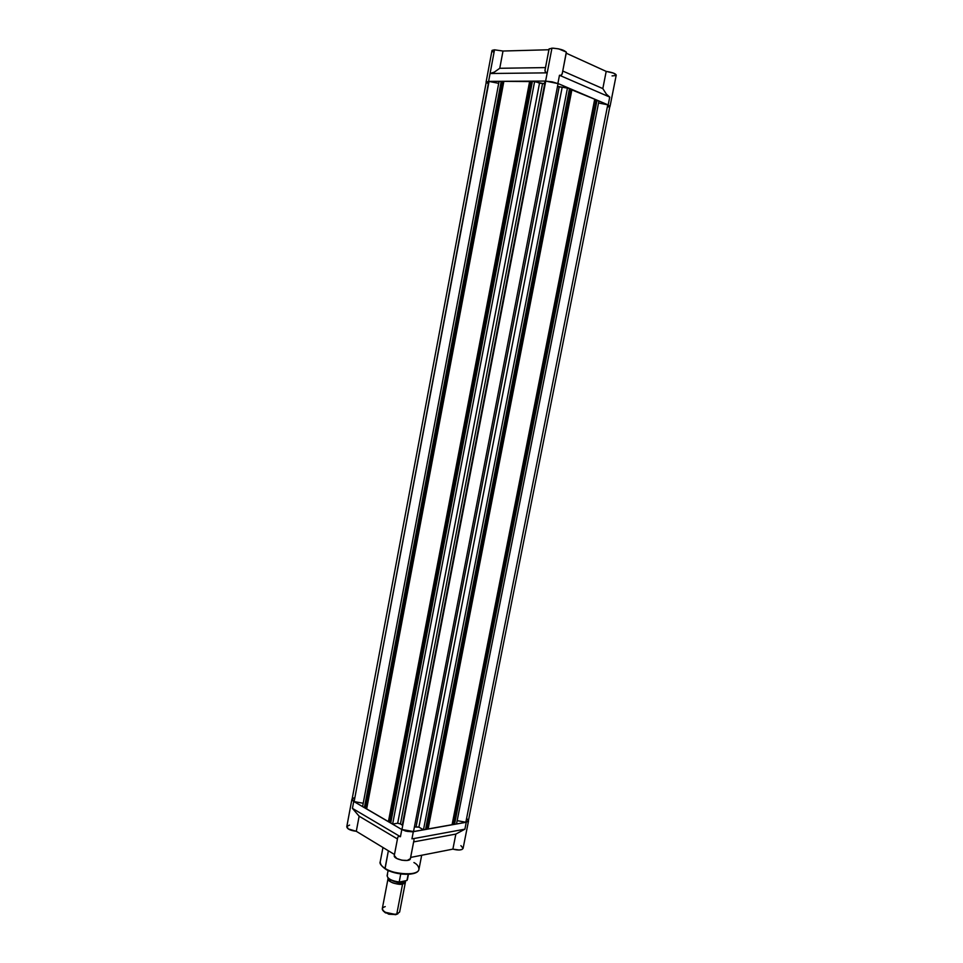 <?xml version="1.0" encoding="UTF-8"?>
<svg xmlns="http://www.w3.org/2000/svg" width="963" height="963" viewBox="0 0 963 963"><rect width="100%" height="100%" fill="white"/><g stroke="black" fill="none" stroke-linecap="round" stroke-linejoin="round"><path stroke-width="1.44" d="M545.058 69.769L545.299 72.056L547.201 72.851L490.071 73.513L547.201 72.851L545.624 81.061L488.602 81.398L486.207 82.433L488.602 81.398L494.513 49.823L492.153 50.341L494.513 49.823L490.071 73.513L494.368 72.093L499.761 68.289L503.011 51.027L548.898 49.751L503.011 51.027L494.513 49.823L503.011 51.027L499.761 68.289L494.368 72.093L490.071 73.513L488.602 81.398L545.624 81.061L557.89 83.48L559.479 75.27L560.875 75.487L562.151 74.067L566.364 52.423C564.547 50.064 559.744 48.644 551.943 48.162L549.03 49.089L544.95 70.672L545.756 72.502L547.201 72.851L551.943 48.162L545.624 81.061L557.89 83.48L608.183 104.931L609.796 106.688L608.183 104.931L557.89 83.48L559.479 75.27L609.735 97.082L608.183 104.931L609.735 97.082L559.479 75.27L561.417 75.234L562.332 73.164M566.22 53.194L606.196 71.394L602.814 88.596L562.765 71.033L602.814 88.596L606.389 94.157L609.735 97.082L606.389 94.157L602.814 88.596L606.196 71.394L566.22 53.194M610.036 106.387L616.236 75.078C615.646 73.597 612.299 72.369 606.196 71.394L613.527 73.116L616.236 75.09M545.479 67.591L499.761 68.289L545.479 67.591M562.272 73.609L566.316 52.074L558.684 48.872L553.111 48.162L549.127 48.86L545.034 69.914M491.973 50.678L493.297 52.002M612.071 75.908L615.754 75.547M413.524 831.538L558.059 83.612L545.744 81.109L401.944 829.516L413.524 831.538L558.059 83.612L552.136 81.831L545.407 81.121L401.944 829.516L407.686 831.466L413.524 831.538M354.143 801.589L489.048 81.446L354.143 801.589L363.22 803.262L354.143 801.589L489.048 81.446L498.702 83.348L489.048 81.446L486.267 82.096L488.723 81.446L354.143 801.589M598.541 102.993L607.761 104.811L609.868 106.363L607.761 104.811L465.839 822.258L468.379 820.825L465.839 822.258L457.16 820.645L465.839 822.258L607.761 104.811L598.541 102.993M609.82 106.46L607.773 107.025M487.796 83.42L486.267 82.18M499.075 81.386L502.072 81.723L365.302 807.463L364.423 807.596L365.302 807.463L502.072 81.723L501.217 81.373L364.423 807.596L362.606 806.537L364.423 807.596L501.217 81.373L499.075 81.386L362.606 806.537L499.075 81.386M502.048 81.819L503.673 82.373L366.975 807.211L365.338 807.283L366.734 807.078L503.384 82.373L502.048 81.819M503.866 81.349L530.517 81.554L389.293 821.463L388.414 821.62L389.293 821.463L530.517 81.554L529.674 81.205L388.414 821.62L366.65 808.908L388.414 821.62L529.674 81.205L503.866 81.349L366.65 808.908L503.866 81.349M530.493 81.674L532.226 82.228L391.062 821.246L389.329 821.283L390.713 821.054L531.817 82.228L530.493 81.674M532.419 81.193L544.047 83.781L545.407 81.121L401.944 829.516L545.407 81.121L402.269 825.159L400.452 823.955L402.269 825.159L544.721 83.576L539.509 83.203L397.683 823.221L400.452 823.955L542.518 83.661L400.452 823.955L397.683 823.221L392.627 824.075L397.683 823.221L539.509 83.203L534.682 81.169L392.627 824.075L390.725 822.968L392.627 824.075L534.682 81.169L532.419 81.193L390.725 822.968L532.419 81.193M557.517 86.369L569.53 88.5L425.574 829.408L423.479 829.781L425.574 829.408L569.53 88.5L567.532 87.645L423.479 829.781L418.893 827.145L423.479 829.781L567.532 87.645L559.154 86.935L416.064 826.844L418.893 827.145L562.091 87.657L418.893 827.145L414.415 826.952L416.064 826.844L559.154 86.935L557.517 86.369M569.314 89.571L570.987 89.643L569.47 89.643L426.079 827.59L427.355 828.312L425.923 827.614L569.314 89.571M570.999 89.535L594.713 99.237L452.08 824.701L428.126 828.95L452.08 824.701L594.713 99.237L571.95 89.535L428.126 828.95L427.319 828.493L428.126 828.95L571.95 89.535L570.999 89.535L427.319 828.493L570.999 89.535M594.508 100.296L596.073 100.333L594.556 100.321L452.478 822.932L453.766 823.654L452.429 822.944L594.508 100.296M596.097 100.224L598.926 101.043L456.522 823.919L454.536 824.268L456.522 823.919L598.926 101.043L597.048 100.236L454.536 824.268L453.729 823.822L454.536 824.268L597.048 100.236L596.097 100.224L453.729 823.822L596.097 100.224M468.391 820.657L466.947 818.767M354.011 797.858L352.133 799.073M352.097 799.194L353.866 801.433L352.097 799.206L486.267 82.096M413.921 862.547C417.099 864.196 418.773 866.435 418.953 869.264C417.918 877.498 387.981 872.755 384.995 868.361L385.369 868.879C388.27 871.924 408.408 877.209 416.281 872.261M384.995 868.361C395.36 875.283 418.556 875.836 418.953 869.264C418.267 876.378 395.396 875.668 385.056 868.758L388.366 850.774L384.995 868.361C381.962 866.712 380.373 864.521 380.229 861.813C379.904 863.931 381.492 866.11 384.995 868.361M351.928 799.182L346.776 826.748C347.246 829.047 350.412 830.563 356.298 831.298L359.139 816.203L352.434 808.378L353.734 801.445L352.193 798.652L352.265 800.253L353.734 801.445L401.812 829.54L400.439 836.727L398.598 836.257L397.755 837.377L394.324 855.337M349.581 825.086L346.933 826.35L348.209 828.902L356.298 831.298L394.469 854.482L356.298 831.298L359.139 816.203L397.454 838.954L359.139 816.203L352.434 808.378L353.734 801.445L401.812 829.54L400.439 836.727L352.434 808.378L400.439 836.727L398.598 836.257L397.731 837.485M413.332 831.671L401.812 829.54L405.868 831.141L412.056 831.815L466.261 822.27L464.888 829.179L455.86 834.078L452.887 849.125L410.659 857.419L452.887 849.125C458.484 850.522 461.891 850.257 463.095 848.343L468.536 820.873L466.261 822.27L413.332 831.671L411.947 838.857L413.332 831.671M412.694 838.773L464.888 829.179L412.694 838.773M410.443 858.31L414.03 839.868L410.419 858.635C410.057 862.716 393.085 859.441 394.276 855.517L396.756 858.49L401.92 860.224L407.289 860.441L410.419 858.611M468.536 820.873L466.261 822.27L464.888 829.179L455.86 834.078L413.657 841.891L455.86 834.078L452.887 849.125L459.182 850.016L461.951 849.498L463.095 848.343M463.107 848.295L460.892 845.646M386.669 869.637L394.77 872.755L402.185 874.115L410.707 874.067L415.643 872.634M381.685 865.701L384.213 868.108M385.26 868.891L385.056 868.758C380.915 865.52 379.302 863.197 380.229 861.813L382.961 847.488M405.315 880.989C405.519 882.71 404.604 883.697 402.594 883.95L402.173 882.301L404.436 881.181L402.173 882.301L402.594 883.95C400.488 885.719 385.573 881.687 388.221 878.172L388.041 878.641C389.714 882.577 394.565 884.347 402.594 883.95L396.756 914.14L399.633 912.045L405.447 882L402.594 883.95L396.756 914.14L396.046 914.573L397.912 913.767L396.046 914.573L384.995 912.238C381.312 909.734 381.396 907.856 385.224 906.604M390.448 879.761C395.372 882.289 399.284 883.131 402.173 882.301C399.284 883.131 395.372 882.289 390.448 879.761M390.027 881.566L390.388 879.725M403.328 881.41L402.173 882.301L402.426 881.602M399.284 882.18L401.679 881.663M388.342 878.208L391.869 880.423L398.309 882.084M404.231 881.121L406.988 880.423L408.192 874.344L406.928 880.507L399.2 882.048M400.752 873.971L399.2 881.988L400.752 873.971M399.38 882.204L399.633 882.204C394.036 881.675 390.111 880.146 387.872 877.642M388.125 870.42L387.126 875.584C387.632 878.774 391.664 880.916 399.2 881.988C391.821 880.952 387.788 878.858 387.114 875.716L387.583 874.705M383.238 910.938L388.787 914.212L396.046 914.573L385.417 912.852L383.238 910.938M388.041 878.641L382.287 908.711C383.912 912.828 388.739 914.633 396.756 914.14M407.457 879.375L407 880.411M486.098 82.06L491.973 50.63M609.868 106.351L468.379 820.837M418.953 869.264L421.686 855.252M394.276 855.517L397.755 837.377M408.432 874.332L407.433 879.496M395.805 914.32L395.191 914.742M384.995 912.238L385.417 912.852M399.344 882.204C391.748 881.217 387.68 879.014 387.126 875.584"/></g></svg>
